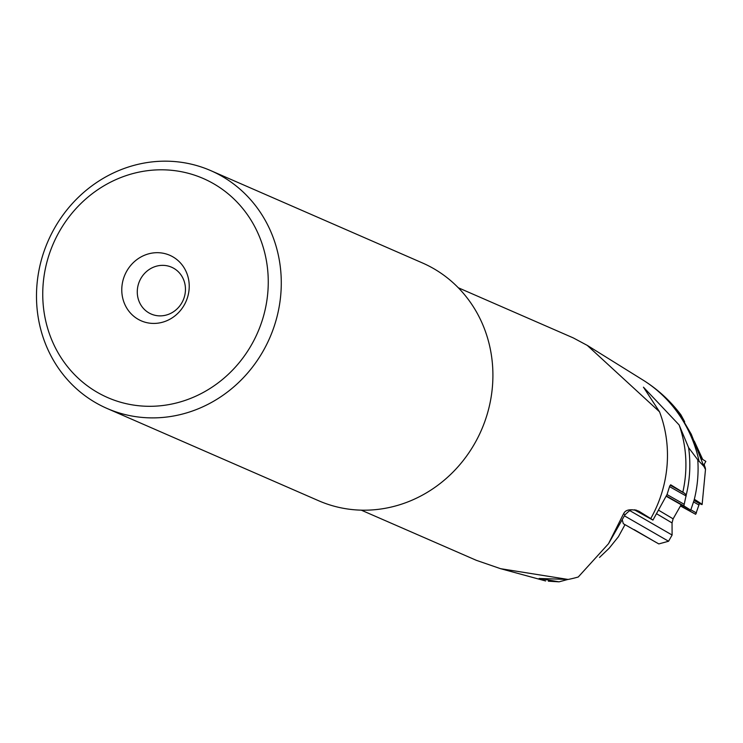 <?xml version="1.0" encoding="UTF-8"?>
<svg xmlns="http://www.w3.org/2000/svg" width="743" height="743" viewBox="0 0 743 743"><rect width="100%" height="100%" fill="white"/><g stroke="black" fill="none" stroke-linecap="round" stroke-linejoin="round"><path stroke-width="1.11" d="M98.327 392.926A119.512 111.422 -66.4 0 0 252.685 342.709A119.512 111.422 -66.4 0 0 212.684 183.187A119.512 111.422 -66.4 0 0 58.316 233.404A119.512 111.422 -66.4 0 0 98.327 392.926M138.393 319.425A35.757 33.333 113.6 0 1 126.431 271.706A35.757 33.333 113.6 0 1 172.608 256.688A35.757 33.333 113.6 0 1 184.57 304.407A35.757 33.333 113.6 0 1 138.393 319.425M220.95 175.701A129.728 120.951 -66.4 0 0 210.752 170.621A129.728 120.951 -66.4 0 0 50.589 235.633A129.728 120.951 -66.4 0 0 96.822 403.365A129.728 120.951 -66.4 0 0 107.029 408.446A129.728 120.951 -66.4 0 0 267.183 343.433A129.728 120.951 -66.4 0 0 220.95 175.701M210.752 170.621L422.368 262.92A129.728 120.951 113.6 0 1 432.575 267.991A129.728 120.951 113.6 0 1 478.808 435.732A129.728 120.951 113.6 0 1 318.645 500.745L107.029 408.446M458.282 287.755L573.299 337.916L587.267 345.393L659.524 411.798A121.313 113.103 113.6 0 1 650.738 518.577L652.948 520.1L667.075 494.439L669.74 485.987L670.688 484.789L684.944 493.538L686.142 495.349A121.313 113.103 -66.4 0 0 688.603 447.62L679.121 424.94L643.447 387.177L659.524 411.798M643.364 380.286L587.267 345.384M705.516 469.195L703.853 466.344L697.779 459.843A121.313 113.103 113.6 0 1 694.046 500.392L694.677 499.51C702.599 504.432 704.197 505.769 699.46 503.494L702.126 504.553L705.516 469.195M704.968 468.731L704.28 464.143M680.439 505.974L695.671 514.314L699.46 503.494L694.027 500.42M695.671 514.314L680.56 505.76M696.488 512.995L690.962 509.865M698.773 504.896L693.488 501.906M599.508 557.436L609.13 548.269L618.408 536.734L624.937 524.762M650.738 518.577L638.766 511.138C625.318 507.051 623.971 513.515 623.581 513.719L608.517 543.709L578.258 576.995A121.313 113.103 113.6 0 1 568.116 579.447L539.149 578.481L559.061 581.834L548.325 581.184M568.116 579.447L500.559 568.683L476.319 560.315L361.293 510.162M559.061 581.834L567.708 579.484M679.121 424.94A118.248 110.252 113.6 0 1 682.798 492.293M688.603 447.62L697.779 459.843M173.583 268.204A25.541 23.813 113.6 0 1 182.685 301.221A25.541 23.813 113.6 0 1 151.154 314.02A25.541 23.813 113.6 0 1 149.148 313.026A25.541 23.813 113.6 0 1 140.046 280.009A25.541 23.813 113.6 0 1 171.577 267.211A25.541 23.813 113.6 0 1 173.583 268.204M694.296 441.166L702.683 459.388M643.289 380.24C657.982 389.471 670.539 401.034 680.96 414.91L678.183 411.854L691.278 434.246L703.853 466.344M680.96 414.91L684.684 421.81M701.847 458.886L699.562 454.818M686.142 495.349L683.857 505.89L690.721 510.144L694.046 500.392M666.267 496.296L690.721 510.144M683.857 505.89L666.397 495.999M686.188 496.027L669.564 486.619M683.866 504.107L667.019 494.569M634.271 509.809A133.935 1.988 29.7 0 1 652.948 520.1M670.325 485.253L684.944 493.538M700.825 458.282L705.85 461.394L703.51 465.499M629.767 510.599L672.109 535.034L672.043 522.923L673.112 518.837L659.041 510.478M658.809 543.922L623.312 523.694L658.809 543.922L668.57 541.248L624.408 515.828M634.123 529.62L655.893 542.288L634.123 529.61M623.581 513.719A183.865 2.721 29.7 0 1 624.919 514.918L608.517 543.709M643.234 380.202A137.251 127.963 113.6 0 1 699.079 461.366M638.766 511.138A194.081 2.87 29.7 0 1 636.092 510.097M656.951 513.97L672.043 522.923M545.631 580.961L500.559 568.674M705.014 466.808L705.488 469M636.528 510.227L634.411 509.819C631.884 510.738 632.655 507.19 624.919 514.918M673.112 518.837L681.155 504.729M668.57 541.248L672.109 535.034M623.312 523.694L622.216 519.673"/></g></svg>
